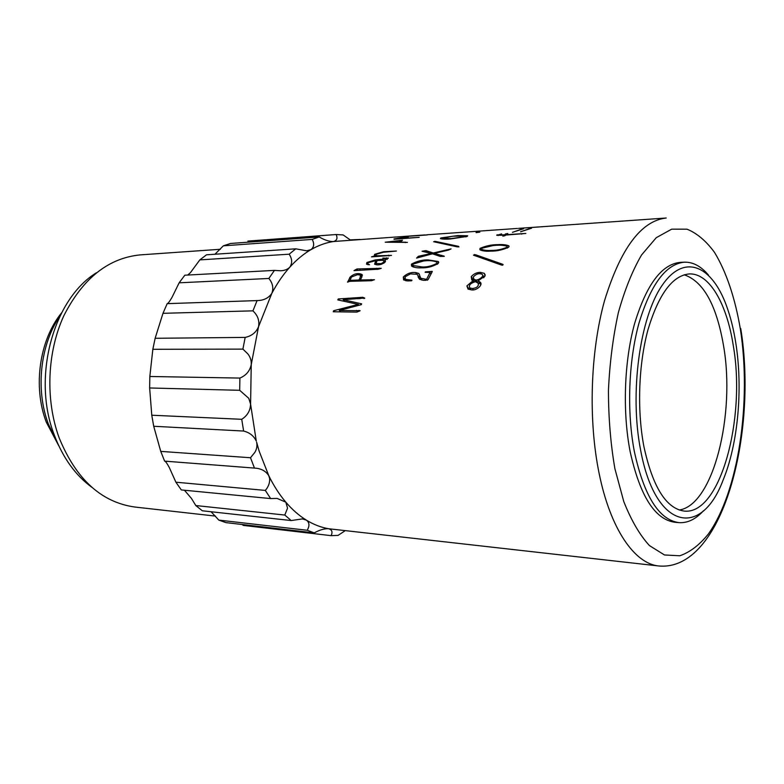 <?xml version="1.0" encoding="UTF-8"?>
<svg xmlns="http://www.w3.org/2000/svg" width="784" height="784" viewBox="0 0 784 784"><rect width="100%" height="100%" fill="white"/><g stroke="black" fill="none" stroke-linecap="round" stroke-linejoin="round"><path stroke-width="1.18" d="M307.308 530.278L218.824 520.106L225.939 522.624L314.247 532.885L307.308 530.278L308.367 527.818C309.572 524.594 308.916 522.036 306.387 520.145L302.389 518.91L291.197 520.547L202.341 510.786L195.804 505.543L284.808 515.049L287.542 508.15L285.846 502.181C292.256 509.688 299.106 515.666 306.387 520.145C313.678 524.584 321.136 527.456 328.761 528.759L658.893 565.989C634.805 563.872 610.501 529.465 599.143 473.497C588.167 420.302 590.303 351.967 604.484 300.84C620.605 248.41 641.175 220.804 666.214 218.011L518.547 228.369M218.824 520.106L211.092 511.746M195.804 505.543L191.394 498.34L184.416 490.225M270.647 498.575L181.329 489.931L175.89 482.199L265.325 490.412C268.432 486.844 269.872 482.915 269.647 478.622L268.755 475.653C273.743 485.806 279.447 494.655 285.846 502.181L277.124 498.418L270.647 498.575L265.325 490.412M175.89 482.199L169.295 467.509C167.09 463.452 165.591 461.335 164.826 461.168M254.29 468.077L164.62 461.129L160.749 451.388L250.508 457.738L254.869 452.339C256.789 449.134 257.377 445.743 256.623 442.166L259.122 451.065L268.755 475.653C265.717 470.929 260.954 468.411 254.467 468.087L250.508 457.738M424.938 234.926L333.612 241.501C325.938 242.648 318.382 245.363 310.934 249.655C303.496 253.987 296.44 259.837 289.776 267.217C283.122 274.616 277.124 283.357 271.793 293.422L258.544 326.683L251.243 364.589L250.586 404.142L256.28 441.059C253.8 435.865 249.577 432.523 243.628 431.053L153.713 426.271L160.749 451.388M243.628 431.053L241.737 419.303C247.381 415.706 250.331 410.649 250.586 404.142L248.744 398.292L239.688 390.305L149.646 387.972L151.773 415.226L153.713 426.271M239.688 390.305L239.894 378.074C246.098 375.477 249.88 370.979 251.243 364.589C251.478 360.581 250.321 356.994 247.793 353.829L242.903 349.125L152.841 349.292L149.832 376.487L149.646 387.972M242.903 349.125L245.176 337.404C251.693 336.022 256.152 332.445 258.544 326.683C259.582 320.891 257.907 315.815 253.536 311.464L252.938 310.846L162.984 313.316L155.134 338.286L152.841 349.292M96.334 272.822C53.214 299.233 31.762 377.496 54.312 435.081C62.965 457.895 75.47 475.3 91.826 487.276M220.353 249.273L140.238 254.888C108.31 258.044 82.839 278.349 63.818 315.785C47.079 352.143 45.227 399.869 59.163 437.874C76.156 479.338 101.42 502.387 134.936 507.042L215.551 516.107M735.764 342.794C733.638 329.28 730.58 317.069 726.611 306.142C711.98 265.404 684.207 252.781 662.039 285.503C639.783 317.687 629.454 393.303 640.597 450.016C655.414 530.562 701.386 538.03 722.946 480.474C738.067 444.293 743.085 388.413 735.764 342.794M703.444 510.786C695.712 519.273 687.539 523.222 678.895 522.624C659.03 519.831 644.203 496.252 634.423 451.907C626.69 412.012 628.464 361.463 638.872 323.518C650.671 284.474 665.841 264.032 684.373 262.179C693.027 261.944 701.033 266.237 708.403 275.037M643.86 446.341C652.67 486.982 666.145 508.561 684.275 511.09C720.28 515.127 746.113 418.46 733.285 345.587C726.866 303.829 709.334 272.92 689.254 273.93C672.437 275.566 658.687 294.137 648.005 329.643C638.588 364.119 636.941 409.993 643.86 446.341M679.209 510.012C713.332 505.141 735.647 414.305 723.524 345.626C716.507 304.956 703.385 281.348 684.158 274.792M61.583 312.845C39.435 339.991 32.722 386.6 46.276 422.125L58.79 445.831M60.201 315.58C40.268 344.352 35.241 389.452 48.412 424.173L57.516 443.038M364.746 298.155L362.767 297.283L338.237 298.969L337.826 299.909L358.298 304.398L359.092 305.221M364.638 298.028L343.186 299.733L361.64 303.829L361.287 304.653L339.276 310.484L360.13 310.689L356.916 312.101L333.269 311.767L333.641 310.719L358.298 304.398M523.487 228.448L512.452 232.338L523.516 228.761M531.542 227.889L520.566 231.78L531.572 228.213M504.759 234.798L505.327 234.014L507.797 233.514L506.239 234.671L525.848 233.456L505.827 235.063L502.907 236.209L504.269 235.171L496.742 235.298L501.613 233.897L498.457 234.975L504.759 234.798L504.945 235.729M490.784 251.135C485.992 251.458 482.356 250.988 479.877 249.724L480.014 248.381C485.835 245.872 491.735 244.628 497.713 244.647C502.417 244.343 506.131 244.735 508.845 245.823L508.659 247.176C502.799 249.89 496.831 251.213 490.784 251.135M501.299 264.982L473.477 255.163L475.467 254.722L502.407 264.179L503.093 264.502L502.172 265.188L501.299 264.982M473.516 281.015L471.792 280.055L471.253 276.654C473.673 273.871 476.682 272.44 480.288 272.352L484.306 273.332L485.022 275.978L478.093 280.868L479.661 281.838C484.061 284.122 476.78 290.639 472.017 289.943L468.038 289.11L466.892 285.915L471.713 281.809L473.516 281.015L474.212 282.142M479.2 231.123L426.996 234.779M532.777 227.409L544.243 226.566M348.655 280.221L349.948 277.291C352.976 274.351 356.308 273.185 359.934 273.792L361.963 274.439L361.943 276.791L360.375 279.976L374.429 279.731L371.508 280.711L349.684 281.329L347.528 282.152L348.655 280.221L349.429 281.427M354.005 270.627L356.975 268.961L381.279 268.324L378.447 269.196L354.005 270.627M388.315 258.269L382.866 258.103L386.786 258.495L387.051 259.465M388.198 257.965L384.954 260.023L385.199 261.944C382.523 264.208 379.632 265.159 376.526 264.776L374.595 264.208L375.761 260.641L367.961 262.758L367.931 263.953L369.538 264.757L366.52 264.179L366.873 262.493L375.281 259.945L386.757 258.749M377.957 255.76L391.53 255.388L371.479 256.878L374.37 255.976L374.585 254.349L383.454 251.723L396.39 251.037L383.503 252.262L376.085 254.281L375.997 255.594L377.957 255.76L378.192 256.368M402.466 240.227L400.114 241.991L407.396 242.403L385.238 242.217L402.466 240.227M393.98 238.944L406.161 237.013L408.248 237.033L405.446 238.218L419.205 237.336L394.029 239.257M411.041 235.896L412.884 235.768M476.084 232.505L479.828 232.142L476.104 232.652M450.183 239.012C445.684 239.326 442.431 239.189 440.412 238.591L440.824 237.944L457.68 235.582L467.666 235.759L467.215 236.405L450.183 239.012M457.552 246.931L433.65 241.727L435.561 241.423L458.689 246.392L457.552 246.931M431.298 253.457L422.037 251.233L425.928 250.635L433.287 252.997L451.084 248.881L448.526 250.076L434.385 253.32L444.332 256.329L440.275 256.427L432.454 253.81L416.588 258.083L418.362 256.299L431.298 253.457L431.514 254.036M421.518 267.824C417.264 268.079 413.932 267.491 411.531 266.041L411.453 264.159C416.951 261.16 422.507 259.739 428.113 259.906L438.325 261.513L438.305 263.375C432.778 266.589 427.182 268.069 421.518 267.824M411.963 280.192L411.659 280.77L407.719 280.937L403.593 279.917L403.319 276.968C407.014 273.508 411.13 272.028 415.687 272.548L418.783 273.449L420.832 278.3L426.604 279.339L430.044 272.43L425.124 272.332L425.418 271.842L432.298 271.401L431.866 272.391L428.015 279.731L423.781 280.398L419.675 279.271L417.274 274.292L410.404 273.89L405.083 276.821L405.426 279.31L411.963 280.192M684.373 262.179L680.277 262.366C661.667 264.218 646.437 284.631 634.599 323.586C624.162 361.444 622.388 411.874 630.16 451.682C639.979 495.929 654.856 519.459 674.808 522.262L678.895 522.624M319.225 236.944L230.545 243.471L223.342 245.833L312.199 239.404L319.225 236.944C324.282 239.963 328.888 241.501 333.043 241.56L333.612 241.501C336.934 240.541 337.786 238.218 336.16 234.534L247.901 241.09M336.16 234.534L343.157 234.945L350.556 240.139M360.062 239.473L350.115 239.875M345.166 530.69L338.071 535.384L331.073 535.648C332.818 532.071 332.044 529.768 328.761 528.759L328.349 528.7C324.184 528.602 319.48 529.994 314.247 532.885M242.266 524.525L243.197 525.398L331.073 535.648M291.197 520.547L284.808 515.049M151.773 415.226L241.737 419.303M149.832 376.487L239.894 378.074M155.134 338.286L245.176 337.404M252.938 310.846L257.074 300.586L167.178 303.653L162.984 313.316M274.449 270.392L184.828 275.204L179.134 282.818L268.853 278.457L274.449 270.392L280.623 270.774C284.504 270.617 287.552 269.431 289.776 267.217C292.461 263.248 292.256 258.906 289.178 254.192L199.822 259.896L190.394 272.705L187.699 275.047M167.178 303.653C167.884 303.761 169.511 301.634 172.059 297.273L179.134 282.818M289.178 254.192L295.754 248.822L206.535 254.8L199.822 259.896M312.199 239.404C314.492 243.736 314.07 247.156 310.934 249.655L306.671 250.811L295.754 248.822M257.074 300.586C263.649 300.497 268.549 298.116 271.793 293.422C273.763 288.218 272.783 283.22 268.853 278.457M214.963 254.232L223.342 245.833M403.319 276.968L405.524 280.643L405.916 280.104M415.687 272.548L416.431 273.9M418.509 276.448L419.92 276.772M424.84 279.339L425.506 280.427M426.604 279.339L427.202 280.3M430.014 272.763L430.837 274.253M431.2 271.391L431.808 272.509M418.117 276.909L419.371 279.026M420.087 279.555L417.784 275.194M417.852 275.458L420.018 279.192M410.581 280.221L410.963 280.829M411.453 264.159L412.658 266.736M428.113 259.906L428.446 260.709M437.207 264.296L436.698 262.062C433.385 260.651 429.015 260.288 423.585 260.984L412.933 264.11L413.05 265.521L422.184 266.962C426.996 267.197 431.866 266.011 436.796 263.395M422.576 267.765L422.184 266.962M425.928 250.635L426.427 252.115M427.574 251.409L427.966 252.536M433.287 252.997L433.699 254.143M434.385 253.32L434.797 254.447M441.921 255.349L442.362 256.476M443.715 255.878L443.93 256.427M418.362 256.299L418.744 257.279M434.571 241.335L434.708 241.913M435.561 241.423L435.718 242.099M458.689 246.392L458.885 247.019M440.824 237.944L440.98 238.797M465.814 236.886L465.961 236.023L453.113 236.18L442.039 238.336L450.957 238.61L465.735 236.484M427.3 234.945L405.063 236.494L427.3 234.877M405.622 237.728L406.631 237.209L403.613 237.307L395.273 238.895L405.681 238.12M405.152 242.07L405.279 242.619M389.217 242.256L398.86 242.011L400.075 240.708L401.82 240.296L389.138 241.864M400.301 241.835L400.075 240.708M388.58 255.163L388.893 255.976M374.37 255.976L374.625 256.633M374.556 254.379L375.389 256.574M383.454 251.723L383.641 252.262M376.369 255.721L376.653 256.466M386.571 257.818L387.198 259.377M384.954 260.023L385.532 261.395M375.761 260.641L376.222 261.709M366.873 262.493L367.863 264.688M375.281 259.945L375.585 260.651M383.033 259.553L383.405 260.445M381.387 264.277L381.093 263.649L383.552 262.317L383.876 260.719L382.494 260.268L377.143 260.562L375.957 263.512L381.093 263.649M383.925 263.14L383.552 262.317M356.975 268.961L357.553 270.078M376.624 268.275L377.212 269.431M349.948 277.291L350.673 278.477M360.375 279.976L360.944 280.878M371.087 279.525L371.783 280.633M347.9 281.436L348.243 281.956M360.111 277.683L360.513 275.066L357.475 274.694L351.536 276.948L349.997 280.339L358.974 280.035L360.111 277.683L360.856 278.888M350.615 281.289L349.997 280.339M359.552 280.927L358.974 280.035M464.157 232.182L477.848 231.221M471.253 276.654L473.418 280.407L474.134 279.496M480.288 272.352L481.082 273.822M483.336 276.262L484.777 276.468M478.093 280.868L480.886 284.827M466.892 285.915L469.224 289.374L469.91 288.149M478.534 283.72L479.641 283.377M473.409 289.815L472.507 288.532C476.897 287.953 478.818 286.209 478.25 283.308L475.467 281.652C470.459 283.142 468.558 285.229 469.753 287.914L472.507 288.532M483.679 277.791L482.278 274.361C479.112 272.901 476.094 273.822 473.213 277.105L474.026 279.32L476.143 280.123C479.073 279.516 481.258 278.163 482.709 276.086M476.153 281.926L474.781 279.663M477.828 282.877L476.143 280.123M474.349 254.506L474.751 255.564M475.467 254.722L475.937 255.956M502.407 264.179L502.848 265.139M480.014 248.381L480.582 250.135M497.713 244.647L497.899 245.274M507.307 248.038L507.072 246.254C503.583 245.108 498.859 244.892 492.911 245.598L481.592 248.312L481.562 249.312C484.002 250.321 487.305 250.684 491.48 250.419C496.625 250.508 501.809 249.439 507.052 247.225M491.715 251.076L491.48 250.419M521.595 233.642L521.693 234.161M504.269 235.171L504.416 235.876M497.095 234.72L497.232 235.435M338.237 298.969L339.374 300.243M358.905 297.665L359.817 298.724M362.767 297.283L363.825 298.528M363.952 297.695L364.55 298.4M343.186 299.733L344.686 301.399M339.276 310.484L340.589 311.699M356.446 310.386L357.867 311.709M358.935 310.405L359.621 311.052M333.641 310.719L334.768 311.758M740.361 329.045C735.137 298.283 726.298 271.646 714.459 252.321C706.07 240.904 696.917 233.191 686.99 229.173L671.663 229.163L656.237 237.709L641.596 254.918C632.482 270.519 624.73 289.757 618.351 312.63C613 337.1 609.697 363.031 608.443 390.412C608.482 417.833 610.628 443.92 614.891 468.665L623.77 501.544C631.247 520.419 639.803 535.1 649.436 545.586L664.479 554.964L679.797 555.778C689.891 552.299 699.377 545.086 708.266 534.12C738.626 491.774 751.66 401.878 740.361 329.045M446.625 249.792L446.87 250.517M422.233 255.643L422.458 256.231M400.252 241.874L400.075 240.992M375.36 261.141L375.889 262.336M359.787 269.147L360.189 269.921M379.25 268.177L379.613 268.873M359.934 273.792L361.796 277.046M471.713 281.809L472.419 282.926M505.504 234.279L505.69 235.259M357.112 297.763L358.033 298.831M478.818 231.143L517.479 228.438M534.051 227.272L543.381 226.615M740.743 328.516C757.814 432.68 722.956 571.556 658.893 565.989M419.538 274.802L418.783 273.449M421.949 280.172L420.832 278.3M430.945 274.067L430.093 272.518M406.386 280.878L405.426 279.31M438.736 262.444L438.325 261.513M437.59 264.032L437.041 262.807M413.854 267.187L413.05 265.521M426.604 252.164L426.173 250.9M466.098 236.797L466.01 236.298M442.176 239.012L442.039 238.336M376.33 256.486L375.997 255.594M368.294 264.737L367.931 263.953M387.159 259.406L386.835 258.602M376.536 264.776L375.957 263.512M384.679 262.542L384.15 261.337M362.433 275.253L361.963 274.439M361.738 277.144L360.807 275.556M485.247 275.047L484.306 273.332M481.013 283.975L479.661 281.838M471.145 289.943L469.753 287.914M484.012 277.467L482.846 275.38M475.427 281.662L474.026 279.32M509.081 246.558L508.845 245.823M507.591 247.891L507.268 246.891M482.003 250.635L481.562 249.312M498.546 235.484L498.448 234.975M415.883 235.563L421.733 235.151M465.363 232.093L477.446 231.241"/></g></svg>
